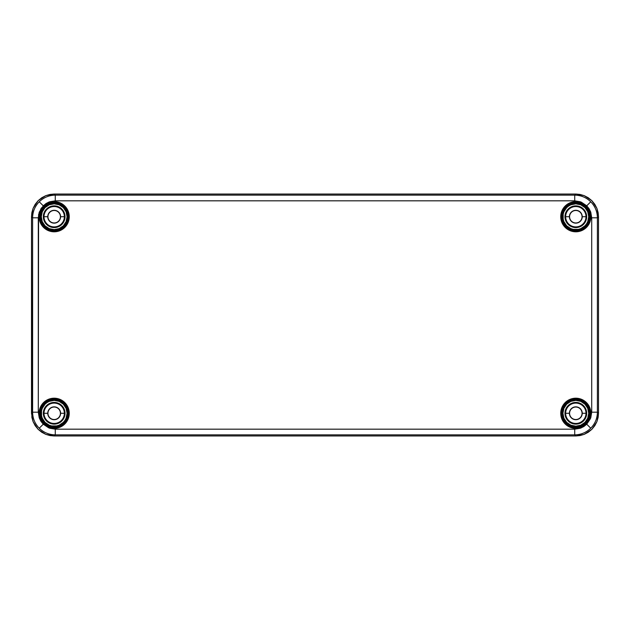 <?xml version="1.0" encoding="UTF-8"?>
<svg xmlns="http://www.w3.org/2000/svg" width="630" height="630" viewBox="0 0 630 630"><rect width="100%" height="100%" fill="white"/><g stroke="black" fill="none" stroke-linecap="round" stroke-linejoin="round"><path stroke-width="0.94" d="M54.18 419.517A6.237 6.237 0 0 1 47.943 413.28A6.237 6.237 0 0 1 54.18 407.043A6.237 6.237 0 0 1 60.417 413.28A6.237 6.237 0 0 1 54.18 419.517A6.237 6.237 0 0 1 47.943 413.28A6.237 6.237 0 0 1 54.18 407.043A6.237 6.237 0 0 1 60.417 413.28A6.237 6.237 0 0 1 54.18 419.517M575.82 222.957A6.237 6.237 0 0 1 569.583 216.72A6.237 6.237 0 0 1 575.82 210.483A6.237 6.237 0 0 1 582.057 216.72A6.237 6.237 0 0 1 575.82 222.957A6.237 6.237 0 0 1 569.583 216.72A6.237 6.237 0 0 1 575.82 210.483A6.237 6.237 0 0 1 582.057 216.72A6.237 6.237 0 0 1 575.82 222.957M54.18 222.957A6.237 6.237 0 0 1 47.943 216.72A6.237 6.237 0 0 1 54.18 210.483A6.237 6.237 0 0 1 60.417 216.72A6.237 6.237 0 0 1 54.18 222.957A6.237 6.237 0 0 1 47.943 216.72A6.237 6.237 0 0 1 54.18 210.483A6.237 6.237 0 0 1 60.417 216.72A6.237 6.237 0 0 1 54.18 222.957M575.82 419.517A6.237 6.237 0 0 1 569.583 413.28A6.237 6.237 0 0 1 575.82 407.043A6.237 6.237 0 0 1 582.057 413.28A6.237 6.237 0 0 1 575.82 419.517A6.237 6.237 0 0 1 569.583 413.28A6.237 6.237 0 0 1 575.82 407.043A6.237 6.237 0 0 1 582.057 413.28A6.237 6.237 0 0 1 575.82 419.517M575.82 424.132A10.852 10.852 0 0 0 586.672 413.28A10.852 10.852 0 0 0 575.82 402.428L575.82 403.098A10.182 10.182 0 0 1 586.002 413.28A10.182 10.182 0 0 1 575.82 423.462L575.82 424.132L571.67 423.305L568.15 420.95L565.795 417.43L564.968 413.28L565.795 409.13L568.15 405.61L571.67 403.255L575.82 402.428L579.97 403.255L583.49 405.61L585.845 409.13L586.672 413.28L585.845 417.43L583.49 420.95L579.97 423.305L575.82 424.132L575.82 423.462A10.182 10.182 0 0 1 565.638 413.28A10.182 10.182 0 0 1 575.82 403.098A10.182 10.182 0 0 1 586.002 413.28L582.246 413.28A6.426 6.426 0 0 0 575.82 406.854A6.426 6.426 0 0 0 569.394 413.28L565.638 413.28L569.394 413.28L569.882 415.737L571.276 417.824L573.363 419.218L575.82 419.706L578.277 419.218L580.364 417.824L581.758 415.737L582.246 413.28L581.758 410.823L580.364 408.736L578.277 407.342L575.82 406.854L573.363 407.342L571.276 408.736L569.882 410.823L569.394 413.28A6.426 6.426 0 0 0 575.82 419.706A6.426 6.426 0 0 0 582.246 413.28L586.002 413.28A10.182 10.182 0 0 1 575.82 423.462A10.182 10.182 0 0 1 565.638 413.28A10.182 10.182 0 0 1 575.82 403.098L575.82 402.428A10.852 10.852 0 0 0 564.968 413.28A10.852 10.852 0 0 0 575.82 424.132M586.002 216.72A10.182 10.182 0 0 1 575.82 226.902L575.82 227.572A10.852 10.852 0 0 0 586.672 216.72A10.852 10.852 0 0 0 575.82 205.868L575.82 206.538A10.182 10.182 0 0 1 586.002 216.72A10.182 10.182 0 0 1 575.82 226.902A10.182 10.182 0 0 1 565.638 216.72L569.394 216.72A6.426 6.426 0 0 0 575.82 223.146A6.426 6.426 0 0 0 582.246 216.72L586.002 216.72L582.246 216.72L581.758 214.263L580.364 212.176L578.277 210.782L575.82 210.294L573.363 210.782L571.276 212.176L569.882 214.263L569.394 216.72L569.882 219.177L571.276 221.264L573.363 222.658L575.82 223.146L578.277 222.658L580.364 221.264L581.758 219.177L582.246 216.72A6.426 6.426 0 0 0 575.82 210.294A6.426 6.426 0 0 0 569.394 216.72L565.638 216.72A10.182 10.182 0 0 1 575.82 206.538A10.182 10.182 0 0 1 586.002 216.72M64.362 413.28A10.182 10.182 0 0 1 54.18 423.462L54.18 424.132A10.852 10.852 0 0 0 65.032 413.28A10.852 10.852 0 0 0 54.18 402.428L54.18 403.098A10.182 10.182 0 0 1 64.362 413.28A10.182 10.182 0 0 1 54.18 423.462A10.182 10.182 0 0 1 43.998 413.28L47.754 413.28A6.426 6.426 0 0 0 54.18 419.706A6.426 6.426 0 0 0 60.606 413.28L64.362 413.28L60.606 413.28L60.118 410.823L58.724 408.736L56.637 407.342L54.18 406.854L51.723 407.342L49.636 408.736L48.242 410.823L47.754 413.28L48.242 415.737L49.636 417.824L51.723 419.218L54.18 419.706L56.637 419.218L58.724 417.824L60.118 415.737L60.606 413.28A6.426 6.426 0 0 0 54.18 406.854A6.426 6.426 0 0 0 47.754 413.28L43.998 413.28A10.182 10.182 0 0 1 54.18 403.098A10.182 10.182 0 0 1 64.362 413.28M54.18 227.572A10.852 10.852 0 0 0 65.032 216.72A10.852 10.852 0 0 0 54.18 205.868L54.18 206.538A10.182 10.182 0 0 1 64.362 216.72A10.182 10.182 0 0 1 54.18 226.902L54.18 227.572L50.03 226.745L46.51 224.39L44.155 220.87L43.328 216.72L44.155 212.57L46.51 209.05L50.03 206.695L54.18 205.868L58.33 206.695L61.85 209.05L64.205 212.57L65.032 216.72L64.205 220.87L61.85 224.39L58.33 226.745L54.18 227.572L54.18 226.902A10.182 10.182 0 0 1 43.998 216.72A10.182 10.182 0 0 1 54.18 206.538A10.182 10.182 0 0 1 64.362 216.72L60.606 216.72A6.426 6.426 0 0 0 54.18 210.294A6.426 6.426 0 0 0 47.754 216.72L43.998 216.72L47.754 216.72L48.242 219.177L49.636 221.264L51.723 222.658L54.18 223.146L56.637 222.658L58.724 221.264L60.118 219.177L60.606 216.72L60.118 214.263L58.724 212.176L56.637 210.782L54.18 210.294L51.723 210.782L49.636 212.176L48.242 214.263L47.754 216.72A6.426 6.426 0 0 0 54.18 223.146A6.426 6.426 0 0 0 60.606 216.72L64.362 216.72A10.182 10.182 0 0 1 54.18 226.902A10.182 10.182 0 0 1 43.998 216.72A10.182 10.182 0 0 1 54.18 206.538L54.18 205.868A10.852 10.852 0 0 0 43.328 216.72A10.852 10.852 0 0 0 54.18 227.572M575.82 426.171L575.82 426.927A13.647 13.647 0 0 1 562.173 413.28A13.647 13.647 0 0 1 575.82 399.633L575.82 400.389A12.891 12.891 0 0 0 562.929 413.28A12.891 12.891 0 0 0 575.82 426.171L580.758 425.195L584.939 422.399L587.735 418.218L588.711 413.28L587.735 408.342L584.939 404.161L580.758 401.365L575.82 400.389L570.882 401.365L566.701 404.161L563.905 408.342L562.929 413.28L563.905 418.218L566.701 422.399L570.882 425.195L575.82 426.171A12.891 12.891 0 0 0 588.711 413.28A12.891 12.891 0 0 0 575.82 400.389L575.82 399.633A13.647 13.647 0 0 0 562.173 413.28L561.495 413.28A14.325 14.325 0 0 1 575.82 398.955A14.325 14.325 0 0 1 590.145 413.28A14.325 14.325 0 0 1 575.82 427.605L575.82 428.361A15.081 15.081 0 0 0 590.901 413.28A15.081 15.081 0 0 0 575.82 398.199L575.82 398.955A14.325 14.325 0 0 1 590.145 413.28L589.467 413.28A13.647 13.647 0 0 0 575.82 399.633A13.647 13.647 0 0 1 589.467 413.28L590.145 413.28A14.325 14.325 0 0 1 575.82 427.605A14.325 14.325 0 0 1 561.495 413.28L562.173 413.28A13.647 13.647 0 0 0 575.82 426.927A13.647 13.647 0 0 0 589.467 413.28A13.647 13.647 0 0 1 575.82 426.927L575.82 426.171M562.173 216.72A13.647 13.647 0 0 1 575.82 203.073L575.82 203.829A12.891 12.891 0 0 0 562.929 216.72A12.891 12.891 0 0 0 575.82 229.611L575.82 230.367A13.647 13.647 0 0 1 562.173 216.72A13.647 13.647 0 0 0 575.82 230.367A13.647 13.647 0 0 0 589.467 216.72L590.145 216.72A14.325 14.325 0 0 1 575.82 231.045L575.82 231.801A15.081 15.081 0 0 0 590.901 216.72A15.081 15.081 0 0 0 575.82 201.639L575.82 202.395A14.325 14.325 0 0 1 590.145 216.72A14.325 14.325 0 0 1 575.82 231.045A14.325 14.325 0 0 1 561.495 216.72L562.173 216.72L561.495 216.72A14.325 14.325 0 0 1 575.82 202.395A14.325 14.325 0 0 1 590.145 216.72L589.467 216.72A13.647 13.647 0 0 0 575.82 203.073A13.647 13.647 0 0 0 562.173 216.72M40.533 413.28A13.647 13.647 0 0 1 54.18 399.633L54.18 400.389A12.891 12.891 0 0 0 41.289 413.28A12.891 12.891 0 0 0 54.18 426.171L54.18 426.927A13.647 13.647 0 0 1 40.533 413.28A13.647 13.647 0 0 0 54.18 426.927A13.647 13.647 0 0 0 67.827 413.28L68.505 413.28A14.325 14.325 0 0 1 54.18 427.605L54.18 428.361A15.081 15.081 0 0 0 69.261 413.28A15.081 15.081 0 0 0 54.18 398.199L54.18 398.955A14.325 14.325 0 0 1 68.505 413.28A14.325 14.325 0 0 1 54.18 427.605A14.325 14.325 0 0 1 39.855 413.28L40.533 413.28L39.855 413.28A14.325 14.325 0 0 1 54.18 398.955A14.325 14.325 0 0 1 68.505 413.28L67.827 413.28A13.647 13.647 0 0 0 54.18 399.633A13.647 13.647 0 0 0 40.533 413.28M54.18 229.611L54.18 230.367A13.647 13.647 0 0 1 40.533 216.72A13.647 13.647 0 0 1 54.18 203.073L54.18 203.829A12.891 12.891 0 0 0 41.289 216.72A12.891 12.891 0 0 0 54.18 229.611L59.118 228.635L63.299 225.839L66.095 221.658L67.071 216.72L66.095 211.782L63.299 207.601L59.118 204.805L54.18 203.829L49.242 204.805L45.061 207.601L42.265 211.782L41.289 216.72L42.265 221.658L45.061 225.839L49.242 228.635L54.18 229.611A12.891 12.891 0 0 0 67.071 216.72A12.891 12.891 0 0 0 54.18 203.829L54.18 203.073A13.647 13.647 0 0 0 40.533 216.72L39.855 216.72A14.325 14.325 0 0 1 54.18 202.395A14.325 14.325 0 0 1 68.505 216.72A14.325 14.325 0 0 1 54.18 231.045L54.18 231.801A15.081 15.081 0 0 0 69.261 216.72A15.081 15.081 0 0 0 54.18 201.639L54.18 202.395A14.325 14.325 0 0 1 68.505 216.72L67.827 216.72A13.647 13.647 0 0 0 54.18 203.073A13.647 13.647 0 0 1 67.827 216.72L68.505 216.72A14.325 14.325 0 0 1 54.18 231.045A14.325 14.325 0 0 1 39.855 216.72L40.533 216.72A13.647 13.647 0 0 0 54.18 230.367A13.647 13.647 0 0 0 67.827 216.72A13.647 13.647 0 0 1 54.18 230.367L54.18 229.611M591.72 217.815L597.39 217.815C597.295 211.593 595.082 206.254 590.751 201.789L586.743 205.797L589.105 208.743L590.775 212.208L591.72 217.815L590.428 211.31L586.743 205.797L581.23 202.112L574.725 200.82L55.275 200.82L55.275 195.15C49.053 195.245 43.714 197.458 39.249 201.789L43.257 205.797L46.203 203.435L49.668 201.765L55.275 200.82L48.77 202.112L45.801 203.695L41.155 208.341L38.595 214.531L38.28 412.185L32.61 412.185C32.705 418.407 34.918 423.746 39.249 428.211L43.257 424.203L40.895 421.257L39.225 417.792L38.28 412.185L39.572 418.69L43.257 424.203L48.77 427.888L55.275 429.18L574.725 429.18L574.725 434.85C580.947 434.755 586.286 432.542 590.751 428.211L586.743 424.203L583.797 426.565L580.332 428.235L574.725 429.18L581.23 427.888L586.743 424.203L590.428 418.69L591.72 412.185L591.72 217.815L591.72 412.185L597.39 412.185L598.5 413.296L598.5 216.704L598.122 212.578L596.909 208.357L594.807 204.301L591.861 200.679L588.239 197.733L584.183 195.631L579.962 194.418L575.836 194.04L54.164 194.04L50.038 194.418L45.817 195.631L41.761 197.733L38.139 200.679L35.193 204.301L33.091 208.357L31.878 212.578L31.5 216.704L31.878 417.422L33.091 421.643L35.193 425.699L38.139 429.321L41.761 432.267L45.817 434.369L50.038 435.582L54.164 435.96L575.836 435.96L579.962 435.582L584.183 434.369L588.239 432.267L591.861 429.321L594.807 425.699L596.909 421.643L598.122 417.422L598.5 413.296L598.5 216.704L597.39 217.815L597.39 412.185L597.39 217.815L591.72 217.815M54.18 231.801L51.235 231.509L45.801 229.257L43.517 227.383L40.249 222.492L39.099 216.72L39.391 213.775L40.249 210.948L43.517 206.057L48.408 202.789L51.235 201.931L54.18 201.639L59.952 202.789L64.843 206.057L66.717 208.341L68.969 213.775L69.261 216.72L68.111 222.492L64.843 227.383L59.952 230.651L54.18 231.801L54.18 231.045A14.325 14.325 0 0 1 39.855 216.72A14.325 14.325 0 0 1 54.18 202.395L54.18 201.639A15.081 15.081 0 0 0 39.099 216.72A15.081 15.081 0 0 0 54.18 231.801M54.18 428.361L51.235 428.069L45.801 425.817L43.517 423.943L40.249 419.052L39.099 413.28L39.391 410.335L40.249 407.508L43.517 402.617L48.408 399.349L51.235 398.491L54.18 398.199L59.952 399.349L64.843 402.617L66.717 404.901L68.969 410.335L69.261 413.28L68.111 419.052L64.843 423.943L59.952 427.211L54.18 428.361L54.18 427.605A14.325 14.325 0 0 1 39.855 413.28A14.325 14.325 0 0 1 54.18 398.955L54.18 398.199A15.081 15.081 0 0 0 39.099 413.28A15.081 15.081 0 0 0 54.18 428.361M575.82 231.801L570.048 230.651L565.157 227.383L561.889 222.492L560.739 216.72L561.031 213.775L563.283 208.341L565.157 206.057L570.048 202.789L575.82 201.639L578.765 201.931L581.592 202.789L586.483 206.057L589.751 210.948L590.609 213.775L590.901 216.72L589.751 222.492L586.483 227.383L584.199 229.257L578.765 231.509L575.82 231.801L575.82 231.045A14.325 14.325 0 0 1 561.495 216.72A14.325 14.325 0 0 1 575.82 202.395L575.82 201.639A15.081 15.081 0 0 0 560.739 216.72A15.081 15.081 0 0 0 575.82 231.801M575.82 428.361L570.048 427.211L565.157 423.943L561.889 419.052L560.739 413.28L561.031 410.335L563.283 404.901L565.157 402.617L570.048 399.349L575.82 398.199L578.765 398.491L581.592 399.349L586.483 402.617L589.751 407.508L590.609 410.335L590.901 413.28L589.751 419.052L586.483 423.943L584.199 425.817L578.765 428.069L575.82 428.361L575.82 427.605A14.325 14.325 0 0 1 561.495 413.28A14.325 14.325 0 0 1 575.82 398.955L575.82 398.199A15.081 15.081 0 0 0 560.739 413.28A15.081 15.081 0 0 0 575.82 428.361M54.164 435.96L575.836 435.96L574.725 434.85L55.275 434.85L54.164 435.96L55.275 434.85L574.725 434.85L574.725 429.18L55.275 429.18L55.275 434.85C49.053 434.755 43.714 432.542 39.249 428.211C34.918 423.746 32.705 418.407 32.61 412.185L32.61 217.815L31.5 216.704L31.5 413.296L32.61 412.185L38.28 412.185L38.28 217.815L32.61 217.815L32.61 412.185L31.5 413.296L33.091 421.643L38.139 429.321L45.817 434.369L54.164 435.96M55.275 195.15L574.725 195.15L575.836 194.04L54.164 194.04L55.275 195.15L55.275 200.82L574.725 200.82L574.725 195.15L55.275 195.15L54.164 194.04L45.817 195.631L38.139 200.679L33.091 208.357L31.5 216.704L32.61 217.815C32.705 211.593 34.918 206.254 39.249 201.789C43.714 197.458 49.053 195.245 55.275 195.15M575.82 203.829L580.758 204.805L584.939 207.601L587.735 211.782L588.711 216.72L587.735 221.658L586.538 223.886L584.939 225.839L580.758 228.635L578.332 229.367L573.308 229.367L570.882 228.635L566.701 225.839L563.905 221.658L563.173 219.232L563.173 214.208L563.905 211.782L566.701 207.601L568.654 206.002L570.882 204.805L575.82 203.829L575.82 203.073A13.647 13.647 0 0 1 589.467 216.72A13.647 13.647 0 0 1 575.82 230.367L575.82 229.611A12.891 12.891 0 0 0 588.711 216.72A12.891 12.891 0 0 0 575.82 203.829M575.82 205.868L571.67 206.695L568.15 209.05L565.795 212.57L564.968 216.72L565.795 220.87L568.15 224.39L571.67 226.745L575.82 227.572L579.97 226.745L583.49 224.39L585.845 220.87L586.672 216.72L585.845 212.57L583.49 209.05L579.97 206.695L575.82 205.868A10.852 10.852 0 0 0 564.968 216.72A10.852 10.852 0 0 0 575.82 227.572L575.82 226.902A10.182 10.182 0 0 1 565.638 216.72A10.182 10.182 0 0 1 575.82 206.538L575.82 205.868M54.18 400.389L59.118 401.365L63.299 404.161L66.095 408.342L67.071 413.28L66.095 418.218L64.898 420.446L63.299 422.399L59.118 425.195L56.692 425.927L51.668 425.927L49.242 425.195L45.061 422.399L42.265 418.218L41.533 415.792L41.533 410.768L42.265 408.342L45.061 404.161L47.014 402.562L49.242 401.365L54.18 400.389L54.18 399.633A13.647 13.647 0 0 1 67.827 413.28A13.647 13.647 0 0 1 54.18 426.927L54.18 426.171A12.891 12.891 0 0 0 67.071 413.28A12.891 12.891 0 0 0 54.18 400.389M54.18 402.428L50.03 403.255L46.51 405.61L44.155 409.13L43.328 413.28L44.155 417.43L46.51 420.95L50.03 423.305L54.18 424.132L58.33 423.305L61.85 420.95L64.205 417.43L65.032 413.28L64.205 409.13L61.85 405.61L58.33 403.255L54.18 402.428A10.852 10.852 0 0 0 43.328 413.28A10.852 10.852 0 0 0 54.18 424.132L54.18 423.462A10.182 10.182 0 0 1 43.998 413.28A10.182 10.182 0 0 1 54.18 403.098L54.18 402.428M38.28 217.815L39.225 212.208L43.257 205.797L39.249 201.789C34.918 206.254 32.705 211.593 32.61 217.815L38.28 217.815M55.275 429.18L49.668 428.235L43.257 424.203L39.249 428.211C43.714 432.542 49.053 434.755 55.275 434.85L55.275 429.18M574.725 434.85L575.836 435.96L584.183 434.369L591.861 429.321L596.909 421.643L598.5 413.296L597.39 412.185C597.295 418.407 595.082 423.746 590.751 428.211C586.286 432.542 580.947 434.755 574.725 434.85M591.72 412.185L590.775 417.792L586.743 424.203L590.751 428.211C595.082 423.746 597.295 418.407 597.39 412.185L591.72 412.185M597.39 217.815L598.5 216.704L596.909 208.357L591.861 200.679L584.183 195.631L575.836 194.04L574.725 195.15C580.947 195.245 586.286 197.458 590.751 201.789C595.082 206.254 597.295 211.593 597.39 217.815M574.725 200.82L580.332 201.765L586.743 205.797L590.751 201.789C586.286 197.458 580.947 195.245 574.725 195.15L574.725 200.82"/></g></svg>
